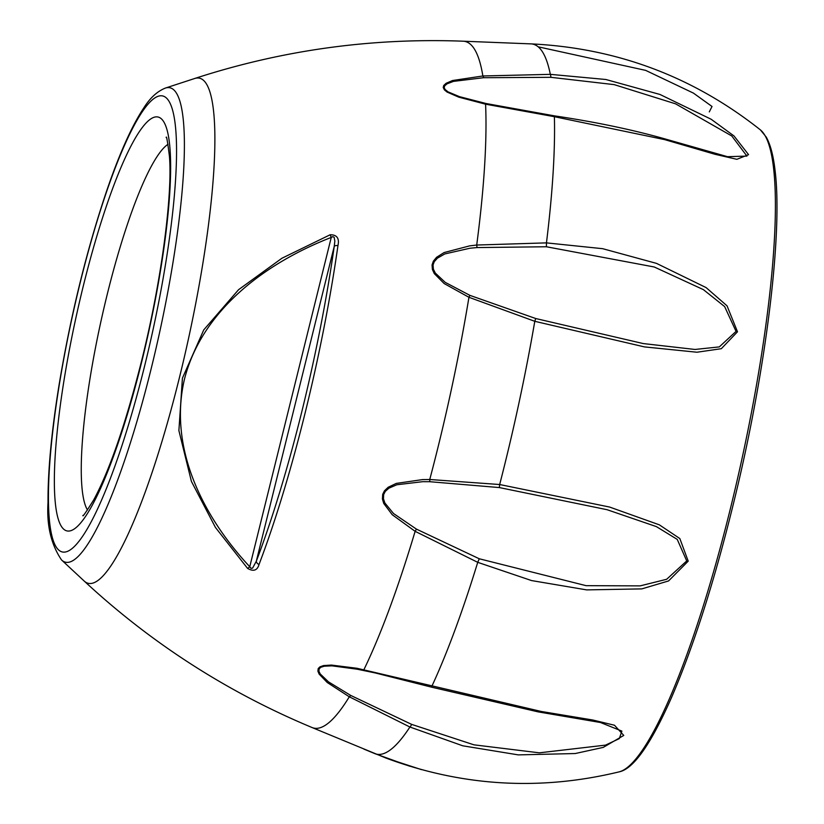 <?xml version="1.0" encoding="UTF-8"?>
<svg xmlns="http://www.w3.org/2000/svg" width="824" height="824" viewBox="0 0 824 824"><rect width="100%" height="100%" fill="white"/><g stroke="black" fill="none" stroke-linecap="round" stroke-linejoin="round"><path stroke-width="1.24" d="M247.602 568.416L215.455 527.463L191.415 481.422L178.89 430.612L182.413 378.195L203.734 329.909L238.589 289.677L281.89 258.262L330.167 234.758C336.934 234.716 339.529 238.311 337.964 245.531A315.788 55.229 102.4 0 1 304.983 413.524A315.788 55.229 102.4 0 1 259.024 564.512C257.315 570.476 253.504 571.774 247.602 568.416A4.347 0.978 -42.6 0 0 249.754 566.747L251.062 568.364L252.597 568.107L256.315 561.216A4.347 2.76 20.8 0 0 259.024 564.512M469.896 295.363L535.724 318.528L643.245 343.567L694.993 349.458L719.301 346.904L736.059 331.382L724.646 306.59L703.408 289.646L654.256 266.986L546.394 246.757L477.003 247.571L470.02 248.22L444.795 253.936L437.4 258.18L434.258 261.702L433.033 265.06L433.403 269.221L435.319 273.074L445.207 282.364L469.896 295.363L468.949 297.289L444.157 283.549L434.279 273.589L432.384 269.427L432.064 264.895L433.342 261.208L436.566 257.304L444.095 252.556L469.659 245.871L476.715 245.037L546.456 242.874L602.704 248.694L656.512 263.381L706.096 287.586L727.036 305.828L737.501 331.784L721.319 348.696L696.97 352.229L644.481 346.904L534.786 321.308L468.949 297.289A351.549 61.481 102.4 0 1 437.791 448.132A351.549 61.481 102.4 0 1 429.747 479.496L499.674 484.522L609.636 507.059L659.355 524.847L679.831 538.556L688.215 561.144L668.552 580.951L641.793 588.892L586.678 589.891L531.562 580.57L477.735 562.339L415.131 531.326L392.234 514.722L383.737 503.443L382.418 498.994L382.686 494.369L384.447 490.805L388.156 487.272L396.262 483.41L422.588 479.589L429.747 479.496L429.809 481.71L422.743 481.679L396.818 484.759L388.897 488.179L385.302 491.372L383.644 494.616L383.469 498.86L384.87 502.97L393.481 513.486L416.439 529.121L479.269 558.775L586.091 585.668L640.176 585.874L666.678 579.272L686.732 560.938L677.246 539.401L656.398 526.618L607.113 509.716L499.354 487.571L429.809 481.71M546.394 246.757L546.456 242.874A363.518 63.572 102.4 0 0 554.387 116.699L554.593 115.885C594.454 121.797 630.741 129.327 663.475 138.483L727.541 156.694L746.925 156.086L731.794 135.981L675.577 103.834L614.168 84.625L550.885 77.322L483.585 77.714L453.478 81.38L447.092 83.811L444.723 85.768L444.188 87.602L445.042 89.435L447.998 91.845L459.473 96.655L486.067 103.515A4.347 0.587 102.4 0 0 485.573 104.185L458.711 97.139L447.092 92.072L444.435 89.898L443.219 87.488L443.734 85.469L446.114 83.286L452.541 80.525L482.864 75.973L550.319 74.345L605.846 79.495L659.962 94.461L711.133 119.243L734.009 135.96L748.573 154.665L736.841 159.31L714.944 154.273L664.68 139.627L554.387 116.699L485.573 104.185A351.549 61.481 102.4 0 1 476.715 245.037A4.347 0.567 -95.5 0 1 477.003 247.571M479.269 558.775L477.735 562.339A363.518 63.572 102.4 0 1 431.869 686.227L431.704 687.195L376.238 673.156L357.194 669.212L331.99 665.844L324.285 666.194L320.783 667.296L319.146 668.841L318.929 671.282L320.248 673.97L328.498 681.87L350.694 695.415A4.347 1.38 118.7 0 1 349.304 696.795L327.231 682.499L319.135 674.084L317.899 671.189L318.208 668.542L319.939 666.843L323.554 665.576L331.423 665.071L356.977 668.274L541.265 711.462L592.755 720.001L614.488 725.244L623.768 735.42L603.24 747.399L575.214 753.538L518.296 754.887L462.758 745.802L409.909 727.015L349.304 696.795A351.549 61.481 102.4 0 1 312.028 727.52L386.003 758.07L421.455 769.626M363.796 749.047L374.755 753.6A363.518 63.572 102.4 0 0 409.909 727.015A4.347 0.948 -65.1 0 0 411.681 724.399L473.934 744.824L539.349 752.827L605.537 745.123L619.308 738.613L621.873 731.104L600.49 722.514M350.694 695.415L411.681 724.399M538.196 46.824L645.635 70.37L693.427 93.102L712.029 106.481L709.289 111.889M337.964 245.531A4.347 1.689 8.1 0 0 334.235 246.366L256.315 561.216A311.709 54.518 -77.6 0 0 334.235 246.366L334.843 241.092L334.173 237.374L332.814 236.612L331.248 237.425C267.007 262.403 202.55 308.969 184.586 378.679C167.88 448.74 203.858 517.524 249.754 566.747L331.248 237.425L330.167 234.758M61.563 559.98C51.067 544.499 46.556 525.31 48.019 502.434C47.844 470.607 51.572 431.148 59.215 384.066C70.885 314.356 86.778 249.744 106.883 190.231C119.593 153.223 131.933 125.722 143.901 107.738C150.164 97.809 157.353 91.248 165.47 88.044A242.905 42.477 102.4 0 1 151.163 368.719A242.905 42.477 102.4 0 1 61.563 559.98L84.1 580.961A258.623 45.227 -77.6 0 0 179.498 377.32A258.623 45.227 -77.6 0 0 194.732 78.486C281.849 50.14 371.325 37.719 463.139 41.2L530.914 43.878A363.518 63.572 102.4 0 1 550.319 74.345A4.347 0.999 90 0 1 550.885 77.322M463.181 41.2A351.549 61.481 102.4 0 1 482.864 75.973A4.347 1.442 -93.4 0 1 483.585 77.714M416.439 529.121L415.131 531.326A351.549 61.481 102.4 0 1 363.93 669.624A4.347 0.587 -78.5 0 0 364.074 670.561M535.724 318.528L534.786 321.308A363.518 63.572 102.4 0 1 499.674 484.522L499.354 487.571M386.003 758.07C462.295 786.415 539.988 791.019 619.092 771.872A329.909 57.701 -77.6 0 0 730.239 509.263A329.909 57.701 -77.6 0 0 760.428 129.914C693.149 76.632 616.64 47.947 530.914 43.878M144.643 365.877A233.491 40.84 -77.6 0 0 144.56 108.531A233.491 40.84 -77.6 0 0 48.431 497.006A233.491 40.84 -77.6 0 0 144.643 365.877M141.677 361.983A211.902 37.059 102.4 0 1 54.353 480.989A211.902 37.059 102.4 0 1 141.604 128.441A211.902 37.059 102.4 0 1 141.677 361.983M168.034 144.293A190.169 33.259 -77.6 0 0 106.471 297.495A190.169 33.259 -77.6 0 0 87.509 510.015M84.1 580.961C151.266 643.266 227.239 692.119 312.028 727.52M165.47 88.044L194.732 78.486M600.49 722.535L598.193 722.03M378.896 673.744L376.28 673.167M727.736 156.725L725.687 156.272M166.16 137.495C166.489 135.332 167.591 141.646 169.445 156.426C172.597 194.618 161.72 280.551 141.47 361.365C125.681 423.711 109.819 469.783 93.885 499.602C85.995 512.24 82.349 517.503 82.956 515.402M760.428 129.914L766.279 137.124C770.44 144.612 773.355 155.623 775.024 170.146C782.913 231.956 766.464 366.618 735.678 494.452C715.871 576.615 694.416 644.461 671.313 698C650.733 744.494 633.326 769.122 619.092 771.872M409.672 766.196L374.755 753.6M600.366 722.494L538.093 711.864L431.704 687.195L374.663 672.806M486.057 103.515L554.593 115.885"/></g></svg>
